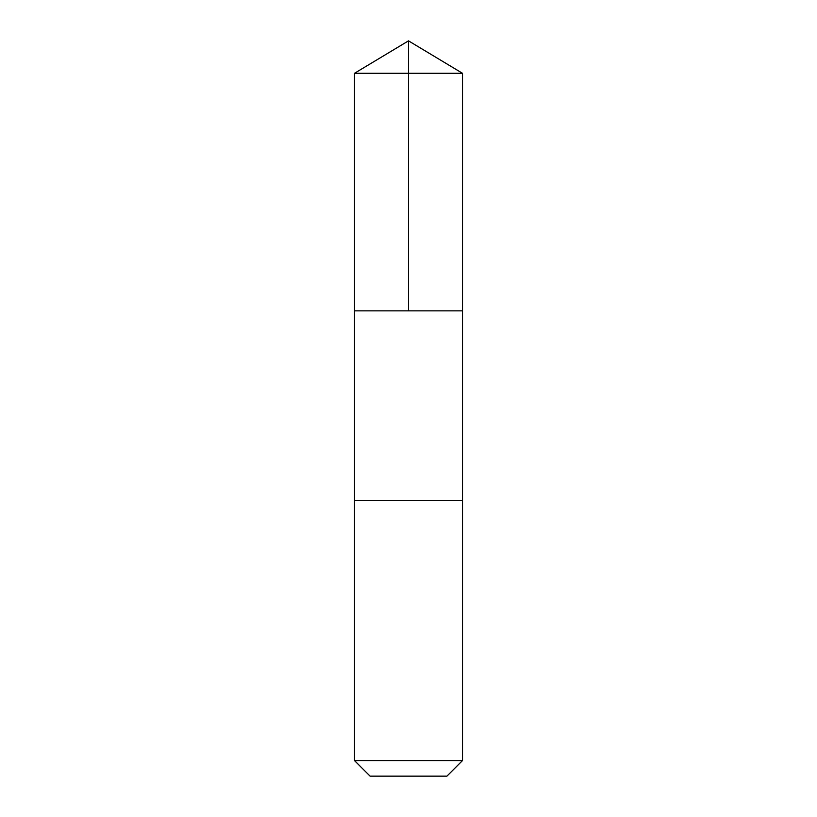 <?xml version="1.0" encoding="UTF-8"?>
<svg xmlns="http://www.w3.org/2000/svg" width="817" height="817" viewBox="0 0 817 817"><rect width="100%" height="100%" fill="white"/><g stroke="black" fill="none" stroke-linecap="round" stroke-linejoin="round"><path stroke-width="1.23" d="M354.507 310.848L462.493 310.848L462.504 73.295L354.496 73.295L354.507 310.848L462.493 310.848L462.493 500.413L354.507 500.413L354.507 310.848M390.128 500.413L354.496 500.413L354.496 760.566L462.504 760.566L462.504 500.413L390.128 500.413M462.504 760.566L446.909 776.15L370.091 776.15L354.496 760.566M408.5 310.848L408.5 40.85L354.496 73.295M408.5 40.85L462.504 73.295"/></g></svg>
